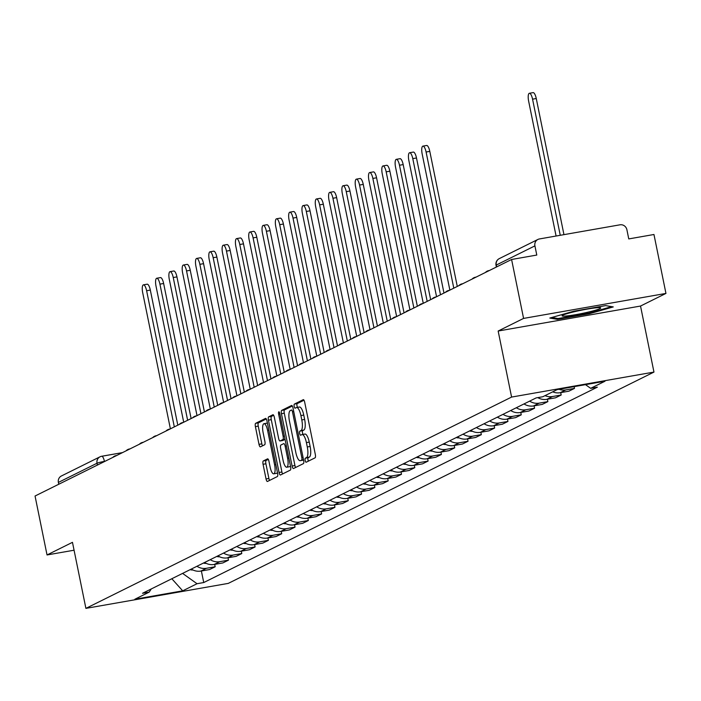 <?xml version="1.0" encoding="UTF-8"?>
<svg xmlns="http://www.w3.org/2000/svg" width="701" height="701" viewBox="0 0 701 701"><rect width="100%" height="100%" fill="white"/><g stroke="black" fill="none" stroke-linecap="round" stroke-linejoin="round"><path stroke-width="1.05" d="M305.18 460.496A2.085 0.631 -100 0 0 306.127 462.257A2.085 0.631 -100 0 0 306.179 462.239L315.073 457.823A2.979 0.903 -100 0 0 315.327 454.502L304.681 402.181A2.979 0.903 -100 0 0 303.323 399.658A2.979 0.903 -100 0 0 303.253 399.684L294.35 404.1A2.085 0.631 -100 0 0 294.183 406.431A2.085 0.631 -100 0 0 295.13 408.192A2.085 0.631 -100 0 0 295.182 408.175L296.33 407.596A9.525 2.883 -100 0 1 296.576 407.518A9.525 2.883 -100 0 1 300.904 415.57L301.789 419.934A9.525 2.883 -100 0 1 301.001 430.563L299.853 431.133A2.085 0.631 -100 0 0 299.678 433.463A2.085 0.631 -100 0 0 300.624 435.225A2.085 0.631 -100 0 0 300.676 435.207L301.833 434.638A9.525 2.883 -100 0 1 302.078 434.55A9.525 2.883 -100 0 1 306.407 442.603L307.292 446.966A9.525 2.883 -100 0 1 306.503 457.595L305.356 458.165A2.085 0.631 -100 0 0 305.18 460.496M304.681 434.138A9.525 2.883 -100 0 1 304.926 434.05A9.525 2.883 -100 0 1 309.255 442.103L310.14 446.467A9.525 2.883 -100 0 1 309.351 457.096L308.203 457.665A2.085 0.631 -100 0 0 308.028 459.996A2.085 0.631 -100 0 0 308.387 461.144M304.006 400.227L297.198 403.601A2.085 0.631 -100 0 0 297.031 405.932A2.085 0.631 -100 0 0 297.531 407.351M299.178 407.097A9.525 2.883 -100 0 1 299.423 407.018A9.525 2.883 -100 0 1 303.752 415.071L304.637 419.435A9.525 2.883 -100 0 1 303.848 430.063L302.701 430.633A2.085 0.631 -100 0 0 302.525 432.964A2.085 0.631 -100 0 0 303.034 434.383M263.304 460.96A2.979 0.903 -100 0 0 263.059 464.281L266.047 478.958A2.979 0.903 -100 0 0 267.396 481.482A2.979 0.903 -100 0 0 267.475 481.456L277.351 476.549A2.979 0.903 -100 0 0 277.596 473.228L266.958 420.907A2.979 0.903 -100 0 0 265.6 418.383A2.979 0.903 -100 0 0 265.53 418.409L255.646 423.316A2.979 0.903 -100 0 0 255.401 426.637L259.011 444.373A2.979 0.903 -100 0 0 260.36 446.887A2.979 0.903 -100 0 0 260.439 446.861L264.663 444.758A2.979 0.903 -100 0 0 264.908 441.437L263.12 432.648A7.965 2.41 -100 0 1 263.988 423.693A7.965 2.41 -100 0 1 267.598 430.423L274.608 464.868A7.965 2.41 -100 0 1 273.749 473.823A7.965 2.41 -100 0 1 270.13 467.094L268.965 461.354A2.979 0.903 -100 0 0 267.607 458.831A2.979 0.903 -100 0 0 267.537 458.857L263.304 460.96L266.152 460.461A2.979 0.903 -100 0 0 265.907 463.782L268.895 478.459A2.979 0.903 -100 0 0 269.57 480.413M498.157 331.03L640.53 306.048L665.95 293.421L523.577 318.412L498.157 331.03L511.59 397.073L85.899 608.372L72.466 542.337L47.037 554.955L35.05 496.019L511.59 259.484L536.791 255.059L534.916 245.876L496.273 265.057A6.064 0.517 168.5 0 0 496.028 265.267L496.378 267.028M523.577 318.412L511.59 259.484M292.089 466.034A2.979 0.903 -100 0 0 293.439 468.548A2.979 0.903 -100 0 0 293.517 468.522L303.393 463.624A2.979 0.903 -100 0 0 303.638 460.294L293 407.973A2.979 0.903 -100 0 0 291.642 405.458A2.979 0.903 -100 0 0 291.572 405.485L281.688 410.392A2.979 0.903 -100 0 0 281.443 413.713L292.089 466.034L294.937 465.534A2.979 0.903 -100 0 0 295.612 467.488M290.372 470.082L280.496 474.989A2.979 0.903 -100 0 1 280.418 475.015A2.979 0.903 -100 0 1 279.068 472.5L268.422 420.179A2.979 0.903 -100 0 1 268.667 416.85L272.891 414.755A2.979 0.903 -100 0 1 272.969 414.729A2.979 0.903 -100 0 1 274.328 417.244L278.639 438.467A2.979 0.903 -100 0 0 279.997 440.982A2.979 0.903 -100 0 0 280.067 440.955L282.871 439.562A2.979 0.903 -100 0 0 283.116 436.241L278.63 414.151A2.085 0.631 -100 0 1 278.849 411.802A2.085 0.631 -100 0 1 279.795 413.564L290.617 466.761A2.979 0.903 -100 0 1 290.372 470.082M665.95 293.421L653.963 234.493L628.762 238.918L626.896 229.735A6.064 5.757 63.6 0 0 619.991 224.811L539.411 238.953A6.064 5.757 63.6 0 0 534.916 245.876M640.53 306.048L653.963 372.082L228.272 583.39L85.899 608.372M47.037 554.955L74.061 550.215M58.753 484.251L58.385 482.419A6.064 5.757 -116.4 0 1 61.381 475.988L100.024 456.807A6.064 5.757 63.6 0 0 97.027 463.238L58.385 482.419M574.137 386.637L574.496 388.398L565.812 389.922A13.95 13.249 -116.4 0 1 559.012 389.292M552.712 391.824A13.95 13.249 63.6 0 0 560.178 392.718L568.861 391.193L574.496 388.398M560.704 392.63L561.186 395.005L552.502 396.529A13.95 13.249 -116.4 0 1 545.036 395.636M537.798 397.616A13.95 13.249 63.6 0 0 546.868 399.325L555.56 397.8L561.186 395.005M547.393 399.237L547.875 401.612L539.192 403.136A13.95 13.249 -116.4 0 1 529.641 401.13M524.015 403.925A13.95 13.249 63.6 0 0 533.566 405.932L542.25 404.407L547.875 401.612M534.083 405.844L534.574 408.219L525.89 409.743A13.95 13.249 -116.4 0 1 516.33 407.737M510.705 410.532A13.95 13.249 63.6 0 0 520.256 412.538L528.94 411.014L534.574 408.219M520.782 412.451L521.264 414.826L512.58 416.35A13.95 13.249 -116.4 0 1 503.029 414.344M497.395 417.139A13.95 13.249 63.6 0 0 506.946 419.145L515.629 417.621L521.264 414.826M507.471 419.049L507.953 421.432L499.27 422.957A13.95 13.249 -116.4 0 1 489.719 420.95M484.084 423.746A13.95 13.249 63.6 0 0 493.635 425.752L502.328 424.228L507.953 421.432M494.161 425.656L494.643 428.039L485.959 429.564A13.95 13.249 -116.4 0 1 476.408 427.549M470.783 430.344A13.95 13.249 63.6 0 0 480.334 432.359L489.018 430.835L494.643 428.039M480.851 432.263L481.342 434.646L472.649 436.171A13.95 13.249 -116.4 0 1 463.098 434.156M457.473 436.951A13.95 13.249 63.6 0 0 467.024 438.966L475.707 437.442L481.342 434.646M467.549 438.87L468.031 441.253L459.348 442.769A13.95 13.249 -116.4 0 1 449.797 440.763M444.162 443.558A13.95 13.249 63.6 0 0 453.713 445.564L462.397 444.04L468.031 441.253M454.239 445.477L454.721 447.851L446.038 449.376A13.95 13.249 -116.4 0 1 436.486 447.369M430.852 450.165A13.95 13.249 63.6 0 0 440.403 452.171L449.087 450.647L454.721 447.851M440.929 452.084L441.411 454.458L432.727 455.983A13.95 13.249 -116.4 0 1 423.176 453.976M417.551 456.772A13.95 13.249 63.6 0 0 427.102 458.778L435.785 457.254L441.411 454.458M427.619 458.691L428.101 461.065L419.417 462.59A13.95 13.249 -116.4 0 1 409.866 460.583M404.24 463.379A13.95 13.249 63.6 0 0 413.792 465.385L422.475 463.86L428.101 461.065M414.309 465.298L414.799 467.672L406.116 469.197A13.95 13.249 -116.4 0 1 396.564 467.19M390.93 469.985A13.95 13.249 63.6 0 0 400.481 471.992L409.165 470.467L414.799 467.672M401.007 471.896L401.489 474.279L392.805 475.804A13.95 13.249 -116.4 0 1 383.254 473.797M377.62 476.592A13.95 13.249 63.6 0 0 387.171 478.599L395.855 477.074L401.489 474.279M387.697 478.503L388.179 480.886L379.495 482.411A13.95 13.249 -116.4 0 1 369.944 480.404M364.31 483.191A13.95 13.249 63.6 0 0 373.861 485.206L382.553 483.681L388.179 480.886M374.387 485.11L374.869 487.493L366.185 489.018A13.95 13.249 -116.4 0 1 356.634 487.002M351.008 489.797A13.95 13.249 63.6 0 0 360.559 491.813L369.243 490.288L374.869 487.493M361.076 491.716L361.567 494.1L352.883 495.625A13.95 13.249 -116.4 0 1 343.324 493.609M337.698 496.404A13.95 13.249 63.6 0 0 347.249 498.411L355.933 496.895L361.567 494.1M347.775 498.323L348.257 500.698L339.573 502.223A13.95 13.249 -116.4 0 1 330.022 500.216M324.388 503.011A13.95 13.249 63.6 0 0 333.939 505.018L342.623 503.493L348.257 500.698M334.465 504.93L334.947 507.305L326.263 508.83A13.95 13.249 -116.4 0 1 316.712 506.823M311.078 509.618A13.95 13.249 63.6 0 0 320.629 511.625L329.321 510.1L334.947 507.305M321.154 511.537L321.636 513.912L312.953 515.437A13.95 13.249 -116.4 0 1 303.402 513.43M297.776 516.225A13.95 13.249 63.6 0 0 307.327 518.232L316.011 516.707L321.636 513.912M307.844 518.144L308.335 520.519L299.642 522.043A13.95 13.249 -116.4 0 1 290.091 520.037M284.466 522.832A13.95 13.249 63.6 0 0 294.017 524.839L302.701 523.314L308.335 520.519M294.543 524.751L295.025 527.126L286.341 528.65A13.95 13.249 -116.4 0 1 276.79 526.644M271.156 529.439A13.95 13.249 63.6 0 0 280.707 531.446L289.39 529.921L295.025 527.126M281.232 531.349L281.714 533.733L273.031 535.257A13.95 13.249 -116.4 0 1 263.48 533.251M257.845 536.046A13.95 13.249 63.6 0 0 267.396 538.053L276.08 536.528L281.714 533.733M267.922 537.956L268.404 540.34L259.72 541.864A13.95 13.249 -116.4 0 1 250.169 539.849M244.544 542.644A13.95 13.249 63.6 0 0 254.095 544.659L262.779 543.135L268.404 540.34M254.612 544.563L255.094 546.946L246.41 548.471A13.95 13.249 -116.4 0 1 236.859 546.456M231.234 549.251A13.95 13.249 63.6 0 0 240.785 551.266L249.468 549.742L255.094 546.946M241.302 551.17L241.792 553.553L233.109 555.069A13.95 13.249 -116.4 0 1 223.558 553.063M217.923 555.858A13.95 13.249 63.6 0 0 227.475 557.865L236.158 556.34L241.792 553.553M228 557.777L228.482 560.152L219.799 561.676A13.95 13.249 -116.4 0 1 210.247 559.67M204.613 562.465A13.95 13.249 63.6 0 0 214.164 564.471L222.848 562.947L228.482 560.152M214.69 564.384L215.172 566.758L206.488 568.283A13.95 13.249 -116.4 0 1 196.937 566.277M191.303 569.072A13.95 13.249 63.6 0 0 200.854 571.078L209.546 569.554L215.172 566.758M182.584 573.4L197.042 583.723L182.707 590.838L134.872 599.232L149.208 592.117L142.513 593.291L536.125 397.914L542.819 396.74L557.155 389.625L604.989 381.23L590.654 388.336L585.484 384.647M197.042 583.723L203.737 582.549L597.348 387.162L590.654 388.336M511.59 397.073L653.963 372.082M589.173 313.785L613.27 306.915L605.638 305.61L573.909 311.183L549.812 318.052L557.444 319.349L589.173 313.785L589.033 313.093M201.38 570.991L203.737 582.549M149.208 592.117L151.258 588.954M171.824 578.746L182.707 590.838M557.251 318.403L557.444 319.349M292.326 406.028L284.536 409.892A2.979 0.903 -100 0 0 284.291 413.213L294.937 465.534M301.649 460.005A2.085 0.631 -100 0 0 301.816 457.683L292.475 411.759A2.085 0.631 -100 0 0 291.528 409.997A2.085 0.631 -100 0 0 291.476 410.015L290.258 410.611A9.525 2.883 -100 0 0 289.478 421.248L295.857 452.636A9.525 2.883 -100 0 0 300.186 460.688A9.525 2.883 -100 0 0 300.431 460.61L303.515 459.681M302.779 460.198A9.525 2.883 -100 0 0 303.034 460.189A9.525 2.883 -100 0 0 303.279 460.11L300.431 460.61M273.653 415.29L271.515 416.35A2.979 0.903 -100 0 0 271.269 419.671L281.916 472.001A2.979 0.903 -100 0 0 282.591 473.946M282.757 440.482A2.979 0.903 -100 0 0 282.836 440.482A2.979 0.903 -100 0 0 282.915 440.456L285.053 439.396M283.116 460.487A7.965 2.41 -100 0 0 286.735 467.217A7.965 2.41 -100 0 0 287.603 458.261L285.132 446.125A2.979 0.903 -100 0 0 283.782 443.61A2.979 0.903 -100 0 0 283.703 443.637L280.899 445.021A2.979 0.903 -100 0 0 280.654 448.351L283.116 460.487M286.735 467.217L289.583 466.717A7.965 2.41 -100 0 0 290.433 465.858M268.29 459.4L266.152 460.461M273.749 473.823L276.597 473.324A7.965 2.41 -100 0 0 277.447 472.465M267.449 423.325A7.965 2.41 -100 0 0 266.836 423.194L263.988 423.693M266.284 418.953L258.494 422.817A2.979 0.903 -100 0 0 258.248 426.138L261.85 443.873A2.979 0.903 -100 0 0 262.524 445.818M560.257 235.299L532.558 99.174A6.975 2.112 -100 0 0 529.395 93.277A6.975 2.112 -100 0 0 528.633 101.119L556.086 236.027M529.395 93.277L533.093 92.628A6.975 2.112 80 0 1 536.265 98.526L563.955 234.651M576.967 311.13A19.716 1.674 168.5 0 0 562.263 315.538A19.716 1.674 168.5 0 0 585.87 312.646A19.716 1.674 168.5 0 0 600.477 307.765A19.716 1.674 168.5 0 0 576.967 311.13M611.658 306.635L588.814 313.154L558.075 318.543L551.818 317.483M469.591 430.94A7.58 7.203 63.6 0 0 472.421 431.264M453.792 288.164L426.094 152.021A6.975 2.112 -100 0 0 422.931 146.123A6.975 2.112 -100 0 0 422.168 153.966L449.867 290.118M422.931 146.123L426.629 145.475A6.975 2.112 80 0 1 429.801 151.372L457.28 286.437M456.29 437.538A7.58 7.203 63.6 0 0 459.111 437.871M440.491 294.77L412.784 158.628A6.975 2.112 -100 0 0 409.621 152.73A6.975 2.112 -100 0 0 408.867 160.573L436.565 296.725M409.621 152.73L413.318 152.082A6.975 2.112 80 0 1 416.49 157.979L443.97 293.044M442.979 444.145A7.58 7.203 63.6 0 0 445.801 444.469M427.181 301.377L399.482 165.234A6.975 2.112 -100 0 0 396.31 159.337A6.975 2.112 -100 0 0 395.557 167.18L423.255 303.323M396.31 159.337L400.017 158.689A6.975 2.112 80 0 1 403.18 164.586L430.659 299.651M429.669 450.752A7.58 7.203 63.6 0 0 432.499 451.076M413.87 307.984L386.172 171.841A6.975 2.112 -100 0 0 383 165.944A6.975 2.112 -100 0 0 382.247 173.787L409.945 309.93M383 165.944L386.707 165.287A6.975 2.112 80 0 1 389.87 171.184L417.349 306.258M416.359 457.359A7.58 7.203 63.6 0 0 419.189 457.683M400.56 314.591L372.862 178.44A6.975 2.112 -100 0 0 369.699 172.542A6.975 2.112 -100 0 0 368.936 180.394L396.635 316.537M369.699 172.542L373.396 171.894A6.975 2.112 80 0 1 376.568 177.791L404.048 312.865M403.049 463.966A7.58 7.203 63.6 0 0 405.879 464.29M387.25 321.198L359.552 185.046A6.975 2.112 -100 0 0 356.388 179.149A6.975 2.112 -100 0 0 355.626 187.001L383.333 323.143M356.388 179.149L360.086 178.501A6.975 2.112 80 0 1 363.258 184.398L390.737 319.472M389.747 470.573A7.58 7.203 63.6 0 0 392.569 470.897M373.948 327.805L346.25 191.653A6.975 2.112 -100 0 0 343.078 185.756A6.975 2.112 -100 0 0 342.325 193.599L370.023 329.75M343.078 185.756L346.776 185.108A6.975 2.112 80 0 1 349.948 191.005L377.427 326.07M376.437 477.179A7.58 7.203 63.6 0 0 379.267 477.504M360.638 334.412L332.94 198.26A6.975 2.112 -100 0 0 329.768 192.363A6.975 2.112 -100 0 0 329.014 200.206L356.713 336.357M329.768 192.363L333.474 191.715A6.975 2.112 80 0 1 336.638 197.612L364.117 332.677M363.127 483.786A7.58 7.203 63.6 0 0 365.957 484.111M347.328 341.01L319.63 204.867A6.975 2.112 -100 0 0 316.458 198.97A6.975 2.112 -100 0 0 315.704 206.813L343.402 342.964M316.458 198.97L320.164 198.322A6.975 2.112 80 0 1 323.327 204.219L350.815 339.284M349.817 490.393A7.58 7.203 63.6 0 0 352.647 490.718M334.018 347.617L306.319 211.474A6.975 2.112 -100 0 0 303.156 205.577A6.975 2.112 -100 0 0 302.394 213.419L330.101 349.571M303.156 205.577L306.854 204.929A6.975 2.112 80 0 1 310.026 210.826L337.505 345.891M336.515 496.991A7.58 7.203 63.6 0 0 339.337 497.316M320.716 354.224L293.009 218.081A6.975 2.112 -100 0 0 289.846 212.184A6.975 2.112 -100 0 0 289.092 220.026L316.791 356.178M289.846 212.184L293.544 211.536A6.975 2.112 80 0 1 296.716 217.433L324.195 352.498M323.205 503.598A7.58 7.203 63.6 0 0 326.026 503.923M307.406 360.831L279.708 224.688A6.975 2.112 -100 0 0 276.536 218.791A6.975 2.112 -100 0 0 275.782 226.633L303.48 362.776M276.536 218.791L280.242 218.134A6.975 2.112 80 0 1 283.406 224.031L310.885 359.105M309.895 510.205A7.58 7.203 63.6 0 0 312.725 510.53M294.096 367.438L266.398 231.286A6.975 2.112 -100 0 0 263.225 225.398A6.975 2.112 -100 0 0 262.472 233.24L290.17 369.383M263.225 225.398L266.932 224.741A6.975 2.112 80 0 1 270.095 230.638L297.575 365.712M296.584 516.812A7.58 7.203 63.6 0 0 299.415 517.136M280.786 374.045L253.087 237.893A6.975 2.112 -100 0 0 249.924 231.996A6.975 2.112 -100 0 0 249.162 239.847L276.86 375.99M249.924 231.996L253.622 231.348A6.975 2.112 80 0 1 256.794 237.245L284.273 372.319M283.283 523.419A7.58 7.203 63.6 0 0 286.104 523.743M267.484 380.652L239.777 244.5A6.975 2.112 -100 0 0 236.614 238.603A6.975 2.112 -100 0 0 235.86 246.454L263.558 382.597M236.614 238.603L240.312 237.954A6.975 2.112 80 0 1 243.484 243.852L270.963 378.917M269.973 530.026A7.58 7.203 63.6 0 0 272.794 530.35M254.174 387.259L226.476 251.107A6.975 2.112 -100 0 0 223.304 245.21A6.975 2.112 -100 0 0 222.55 253.052L250.248 389.204M223.304 245.21L227.01 244.561A6.975 2.112 80 0 1 230.173 250.459L257.653 385.524M256.662 536.633A7.58 7.203 63.6 0 0 259.493 536.957M240.864 393.857L213.165 257.714A6.975 2.112 -100 0 0 209.993 251.817A6.975 2.112 -100 0 0 209.24 259.659L236.938 395.811M209.993 251.817L213.7 251.168A6.975 2.112 80 0 1 216.863 257.065L244.342 392.131M243.352 543.24A7.58 7.203 63.6 0 0 246.182 543.564M227.553 400.464L199.855 264.321A6.975 2.112 -100 0 0 196.692 258.424A6.975 2.112 -100 0 0 195.929 266.266L223.628 402.418M196.692 258.424L200.39 257.775A6.975 2.112 80 0 1 203.562 263.672L231.041 398.738M230.042 549.838A7.58 7.203 63.6 0 0 232.872 550.171M214.243 407.071L186.545 270.928A6.975 2.112 -100 0 0 183.382 265.031A6.975 2.112 -100 0 0 182.619 272.873L210.326 409.025M183.382 265.031L187.079 264.382A6.975 2.112 80 0 1 190.251 270.279L217.731 405.344M216.74 556.445A7.58 7.203 63.6 0 0 219.562 556.769M200.942 413.678L173.243 277.535A6.975 2.112 -100 0 0 170.071 271.637A6.975 2.112 -100 0 0 169.318 279.48L197.016 415.623M170.071 271.637L173.769 270.989A6.975 2.112 80 0 1 176.941 276.886L204.42 411.951M203.43 563.052A7.58 7.203 63.6 0 0 206.26 563.376M187.631 420.285L159.933 284.142A6.975 2.112 -100 0 0 156.761 278.244A6.975 2.112 -100 0 0 156.008 286.087L183.706 422.23M156.761 278.244L160.468 277.587A6.975 2.112 80 0 1 163.631 283.484L191.11 418.558M190.12 569.659A7.58 7.203 63.6 0 0 192.95 569.983M174.321 426.891L146.623 290.74A6.975 2.112 -100 0 0 143.451 284.843A6.975 2.112 -100 0 0 142.697 292.694L170.396 428.837M143.451 284.843L147.157 284.194A6.975 2.112 80 0 1 150.321 290.091L177.809 425.165M105.036 461.284L104.431 461.389A6.064 0.517 168.5 0 0 97.027 463.238L97.404 465.07M104.467 461.565L104.431 461.389A6.064 1.831 80 0 0 101.671 456.263A6.064 6.064 0 0 0 100.024 456.807A6.064 5.757 63.6 0 1 101.514 456.316A6.064 1.831 80 0 1 101.671 456.263L122.517 452.601M101.838 456.255L122.447 452.644M214.164 564.471L219.799 561.676M227.475 557.865L233.109 555.069M240.785 551.266L246.41 548.471M254.095 544.659L259.72 541.864M267.396 538.053L273.031 535.257M280.707 531.446L286.341 528.65M294.017 524.839L299.642 522.043M307.327 518.232L312.953 515.437M320.629 511.625L326.263 508.83M333.939 505.018L339.573 502.223M347.249 498.411L352.883 495.625M360.559 491.813L366.185 489.018M373.861 485.206L379.495 482.411M387.171 478.599L392.805 475.804M400.481 471.992L406.116 469.197M413.792 465.385L419.417 462.59M427.102 458.778L432.727 455.983M440.403 452.171L446.038 449.376M453.713 445.564L459.348 442.769M467.024 438.966L472.649 436.171M480.334 432.359L485.959 429.564M493.635 425.752L499.27 422.957M506.946 419.145L512.58 416.35M520.256 412.538L525.89 409.743M533.566 405.932L539.192 403.136M546.868 399.325L552.502 396.529M560.178 392.718L565.812 389.922M200.854 571.078L206.488 568.283M488.658 270.665A6.064 1.831 80 0 1 488.816 270.612A6.064 1.831 80 0 1 489.105 270.639M475.348 277.272A6.064 1.831 80 0 1 475.506 277.219A6.064 1.831 80 0 1 475.804 277.245M462.047 283.879A6.064 1.831 80 0 1 462.204 283.826A6.064 1.831 80 0 1 462.494 283.852M448.736 290.486A6.064 1.831 80 0 1 448.894 290.433A6.064 1.831 80 0 1 449.183 290.459M435.426 297.093A6.064 1.831 80 0 1 435.584 297.04A6.064 1.831 80 0 1 435.873 297.058M422.116 303.699A6.064 1.831 80 0 1 422.274 303.647A6.064 1.831 80 0 1 422.572 303.664M408.814 310.298A6.064 1.831 80 0 1 408.963 310.254A6.064 1.831 80 0 1 409.261 310.271M395.504 316.905A6.064 1.831 80 0 1 395.662 316.852A6.064 1.831 80 0 1 395.951 316.878M382.194 323.511A6.064 1.831 80 0 1 382.352 323.459A6.064 1.831 80 0 1 382.641 323.485M368.884 330.118A6.064 1.831 80 0 1 369.041 330.066A6.064 1.831 80 0 1 369.339 330.092M355.582 336.725A6.064 1.831 80 0 1 355.731 336.673A6.064 1.831 80 0 1 356.029 336.699M342.272 343.332A6.064 1.831 80 0 1 342.43 343.28A6.064 1.831 80 0 1 342.719 343.306M328.962 349.939A6.064 1.831 80 0 1 329.12 349.887A6.064 1.831 80 0 1 329.409 349.904M315.652 356.546A6.064 1.831 80 0 1 315.809 356.494A6.064 1.831 80 0 1 316.098 356.511M302.341 363.153A6.064 1.831 80 0 1 302.499 363.1A6.064 1.831 80 0 1 302.797 363.118M289.04 369.751A6.064 1.831 80 0 1 289.198 369.699A6.064 1.831 80 0 1 289.487 369.725M275.73 376.358A6.064 1.831 80 0 1 275.887 376.306A6.064 1.831 80 0 1 276.176 376.332M262.419 382.965A6.064 1.831 80 0 1 262.577 382.912A6.064 1.831 80 0 1 262.866 382.939M249.109 389.572A6.064 1.831 80 0 1 249.267 389.519A6.064 1.831 80 0 1 249.565 389.546M235.808 396.179A6.064 1.831 80 0 1 235.957 396.126A6.064 1.831 80 0 1 236.255 396.153M222.497 402.786A6.064 1.831 80 0 1 222.655 402.733A6.064 1.831 80 0 1 222.944 402.76M209.187 409.393A6.064 1.831 80 0 1 209.345 409.34A6.064 1.831 80 0 1 209.634 409.358M195.877 416A6.064 1.831 80 0 1 196.035 415.947A6.064 1.831 80 0 1 196.333 415.965M182.575 422.598A6.064 1.831 80 0 1 182.724 422.554A6.064 1.831 80 0 1 183.022 422.572M169.265 429.205A6.064 1.831 80 0 1 169.423 429.152A6.064 1.831 80 0 1 169.712 429.178M155.955 435.812A6.064 1.831 80 0 1 156.113 435.759A6.064 1.831 80 0 1 156.402 435.785M142.645 442.419A6.064 1.831 80 0 1 142.802 442.366A6.064 1.831 80 0 1 143.092 442.392M129.334 449.026A6.064 1.831 80 0 1 129.492 448.973A6.064 1.831 80 0 1 129.79 448.999M116.033 455.632A6.064 1.831 80 0 1 116.191 455.58A6.064 1.831 80 0 1 116.48 455.606M496.65 266.897L496.273 265.057A6.064 5.757 63.6 0 1 499.27 258.625A6.064 6.064 0 0 0 496.028 265.267M309.351 457.096L306.503 457.595M310.14 446.467L307.292 446.966M309.255 442.103L306.407 442.603M302.701 430.633L299.853 431.133M303.848 430.063L301.001 430.563M304.637 419.435L301.789 419.934M303.752 415.071L300.904 415.57M297.198 403.601L294.35 404.1M308.203 457.665L305.356 458.165M284.291 413.213L281.443 413.713M284.536 409.892L281.688 410.392M303.069 457.464L301.816 457.683M293.719 411.54L292.475 411.759M281.916 472.001L279.068 472.5M271.269 419.671L268.422 420.179M271.515 416.35L268.667 416.85M282.915 440.456L280.067 440.955M285.009 439.185L282.871 439.562M284.369 436.022L283.116 436.241M279.874 413.932L278.63 414.151M288.847 458.042L287.603 458.261M286.376 445.906L285.132 446.125M275.852 464.649L274.608 464.868M268.851 430.204L267.598 430.423M261.85 443.873L259.011 444.373M258.248 426.138L255.401 426.637M258.494 422.817L255.646 423.316M268.895 478.459L266.047 478.958M265.907 463.782L263.059 464.281M536.265 98.526L532.558 99.174M429.801 151.372L426.094 152.021M416.49 157.979L412.784 158.628M403.18 164.586L399.482 165.234M389.87 171.184L386.172 171.841M376.568 177.791L372.862 178.44M363.258 184.398L359.552 185.046M349.948 191.005L346.25 191.653M336.638 197.612L332.94 198.26M323.327 204.219L319.63 204.867M310.026 210.826L306.319 211.474M296.716 217.433L293.009 218.081M283.406 224.031L279.708 224.688M270.095 230.638L266.398 231.286M256.794 237.245L253.087 237.893M243.484 243.852L239.777 244.5M230.173 250.459L226.476 251.107M216.863 257.065L213.165 257.714M203.562 263.672L199.855 264.321M190.251 270.279L186.545 270.928M176.941 276.886L173.243 277.535M163.631 283.484L159.933 284.142M150.321 290.091L146.623 290.74M489.342 270.525L488.816 270.612A6.064 6.064 0 0 0 485.407 272.479M476.032 277.132L475.506 277.219A6.064 6.064 0 0 0 472.097 279.077M462.721 283.739L462.204 283.826A6.064 6.064 0 0 0 458.796 285.684M449.42 290.337L448.894 290.433A6.064 6.064 0 0 0 445.485 292.291M436.11 296.944L435.584 297.04A6.064 6.064 0 0 0 432.175 298.898M422.799 303.551L422.274 303.647A6.064 6.064 0 0 0 418.865 305.505M409.489 310.157L408.963 310.254A6.064 6.064 0 0 0 405.555 312.111M396.188 316.764L395.662 316.852A6.064 6.064 0 0 0 392.253 318.718M382.877 323.371L382.352 323.459A6.064 6.064 0 0 0 378.943 325.325M369.567 329.978L369.041 330.066A6.064 6.064 0 0 0 365.633 331.923M356.257 336.585L355.731 336.673A6.064 6.064 0 0 0 352.323 338.53M342.947 343.183L342.43 343.28A6.064 6.064 0 0 0 339.021 345.137M329.645 349.79L329.12 349.887A6.064 6.064 0 0 0 325.711 351.744M316.335 356.397L315.809 356.494A6.064 6.064 0 0 0 312.401 358.351M303.025 363.004L302.499 363.1A6.064 6.064 0 0 0 299.09 364.958M289.715 369.611L289.198 369.699A6.064 6.064 0 0 0 285.789 371.565M276.413 376.218L275.887 376.306A6.064 6.064 0 0 0 272.479 378.172M263.103 382.825L262.577 382.912A6.064 6.064 0 0 0 259.168 384.779M249.793 389.432L249.267 389.519A6.064 6.064 0 0 0 245.858 391.377M236.482 396.039L235.957 396.126A6.064 6.064 0 0 0 232.548 397.984M223.181 402.637L222.655 402.733A6.064 6.064 0 0 0 219.247 404.591M209.871 409.244L209.345 409.34A6.064 6.064 0 0 0 205.936 411.198M196.56 415.851L196.035 415.947A6.064 6.064 0 0 0 192.626 417.805M183.25 422.458L182.724 422.554A6.064 6.064 0 0 0 179.316 424.412M169.94 429.065L169.423 429.152A6.064 6.064 0 0 0 166.014 431.019M156.638 435.671L156.113 435.759A6.064 6.064 0 0 0 152.704 437.626M143.328 442.278L142.802 442.366A6.064 6.064 0 0 0 139.394 444.224M130.018 448.885L129.492 448.973A6.064 6.064 0 0 0 126.084 450.831M116.708 455.484L116.191 455.58A6.064 6.064 0 0 0 112.782 457.438M499.27 258.625L537.921 239.444M304.926 434.05L302.078 434.55M299.423 407.018L296.576 407.518M303.034 460.189L300.186 460.688M282.836 440.482L279.997 440.982"/></g></svg>
